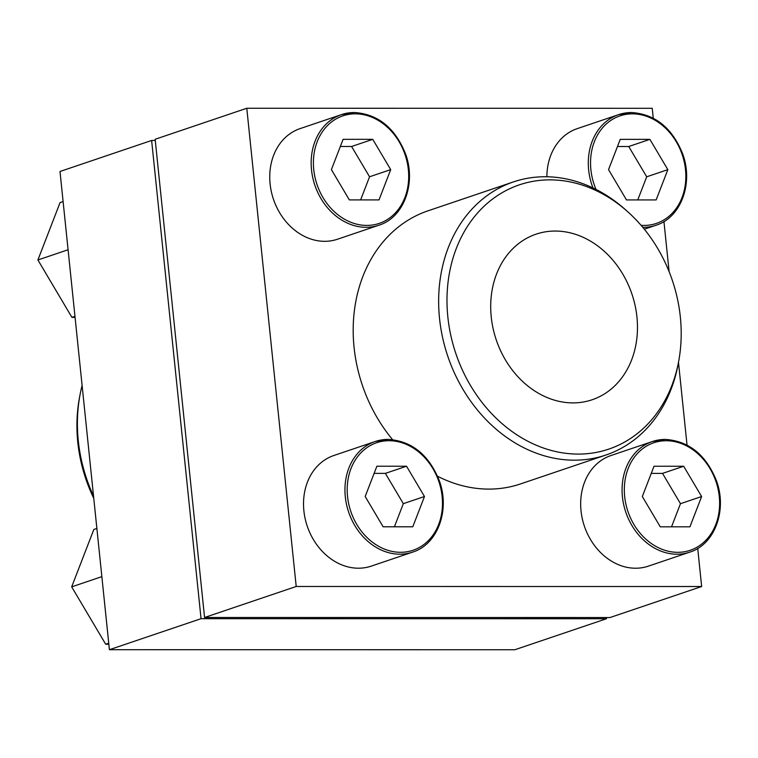 <?xml version="1.0" encoding="UTF-8"?>
<svg xmlns="http://www.w3.org/2000/svg" width="758" height="758" viewBox="0 0 758 758"><rect width="100%" height="100%" fill="white"/><g stroke="black" fill="none" stroke-linecap="round" stroke-linejoin="round"><path stroke-width="1.14" d="M378.886 225.221C403.91 217.593 416.568 182.991 405.426 153.58C394.956 127.808 377.948 114.117 354.403 112.506L341.451 114.619A58.385 47.82 -108.7 0 0 314.873 185.255A58.385 47.82 -108.7 0 0 378.886 225.221L337.471 239.234A58.385 47.82 -108.7 0 1 273.458 199.269A58.385 47.82 -108.7 0 1 300.045 128.633L341.451 114.619A58.385 47.82 -108.7 0 1 354.242 112.535M689.808 552.127C714.832 544.5 727.481 509.897 716.348 480.487C705.878 454.715 688.87 441.023 665.325 439.413L652.373 441.526A58.385 47.82 -108.7 0 0 625.786 512.162A58.385 47.82 -108.7 0 0 689.808 552.127L648.393 566.141A58.385 47.82 -108.7 0 1 584.38 526.175A58.385 47.82 -108.7 0 1 610.957 455.539L652.373 441.526A58.385 47.82 -108.7 0 1 665.154 439.441M437.574 476.261A144.172 118.096 71.3 0 0 488.863 489.1A144.172 118.096 71.3 0 0 520.443 483.955L605.907 455.027A144.172 118.096 -108.7 0 1 447.817 356.326A144.172 118.096 -108.7 0 1 513.46 181.901A144.172 118.096 -108.7 0 1 545.04 176.747A144.172 118.096 -108.7 0 1 625.767 209.975L628.031 212.013A139.491 114.259 -108.7 0 1 678.637 361.528A139.491 114.259 -108.7 0 1 552.478 450.764A139.491 114.259 -108.7 0 1 446.993 301.874A139.491 114.259 -108.7 0 1 549.92 179.864A139.491 114.259 -108.7 0 1 628.031 212.013M513.46 181.901L427.995 210.828A144.172 118.096 71.3 0 0 392.53 439.612M653.254 118.172L652.231 108.299L246.786 108.261L296.207 586.484L701.652 586.521L697.72 548.441M687.032 445.05L678.486 362.324M669.115 271.648L663.942 221.554M546.888 176.766A58.385 47.82 -108.7 0 1 577.179 128.661L618.594 114.648A58.385 47.82 -108.7 0 1 631.376 112.554M412.665 552.108C437.698 544.481 450.347 509.869 439.214 480.458C428.744 454.686 411.727 440.995 388.181 439.394L375.229 441.507A58.385 47.82 -108.7 0 0 348.652 512.133A58.385 47.82 -108.7 0 0 412.665 552.108L371.259 566.122A58.385 47.82 -108.7 0 1 307.236 526.147A58.385 47.82 -108.7 0 1 333.823 455.52L375.229 441.507A58.385 47.82 -108.7 0 1 388.02 439.413M678.637 361.528L678.069 364.513A144.172 118.096 -108.7 0 1 605.907 455.027M555.207 231.048A87.407 71.603 -108.7 0 1 635.071 305.389A87.407 71.603 -108.7 0 1 592.112 399.769A87.407 71.603 -108.7 0 1 496.263 339.925A87.407 71.603 -108.7 0 1 536.067 234.175A87.407 71.603 -108.7 0 1 555.207 231.048M246.786 108.261L155.153 139.273L204.565 617.495L610.019 617.533L701.652 586.521M296.207 586.484L204.565 617.495M642.32 496.528L660.275 526.819L689.922 526.819L701.624 496.528L683.669 466.246L654.012 466.236L642.32 496.528M608.541 169.64L626.496 199.932L656.144 199.932L667.845 169.65L649.89 139.358L620.234 139.358L608.541 169.64M331.398 169.621L349.353 199.913L379.009 199.913L390.702 169.621L372.746 139.339L343.099 139.33L331.398 169.621M365.176 496.499L383.131 526.791L412.788 526.791L424.48 496.509L406.525 466.217L376.878 466.217L365.176 496.499M155.276 140.467L151.628 140.467L201.05 618.689L606.495 618.727L606.372 617.533M201.05 618.689L109.408 649.701L59.996 171.479L151.628 140.467M109.408 649.701L514.862 649.739L606.495 618.727M93.528 496.026A144.172 118.096 -108.7 0 1 80.045 394.681A144.172 118.096 -108.7 0 1 82.101 385.415M93.774 498.338A139.491 114.259 -108.7 0 1 79.486 397.666L80.045 394.681M68.078 249.761L37.9 259.975L60.062 202.594L63.103 201.562M37.9 259.975L71.925 317.365L74.966 316.332M71.925 317.365L75.07 317.365M101.866 576.639L71.678 586.863L93.84 529.472L96.882 528.44M71.678 586.863L105.703 644.243L108.745 643.22M105.703 644.243L108.849 644.243M671.541 526.819L680.476 503.691L662.52 473.399L651.255 473.399M662.52 473.399L683.669 466.246M680.476 503.691L701.624 496.528M394.406 526.791L403.332 503.663L385.377 473.38L374.111 473.371M385.377 473.38L406.525 466.217M403.332 503.663L424.48 496.509M360.628 199.913L369.553 176.785L351.598 146.493L340.333 146.493M351.598 146.493L372.746 139.339M369.553 176.785L390.702 169.621M637.762 199.932L646.697 176.803L628.742 146.521L617.467 146.512M628.742 146.521L649.89 139.358M646.697 176.803L667.845 169.65M666.206 440.739A56.765 46.494 -108.7 0 1 715.817 524.432A56.765 46.494 -108.7 0 1 633.887 524.422A56.765 46.494 -108.7 0 1 666.206 440.739M596.006 189.424A56.765 46.494 -108.7 0 1 632.428 113.852A56.765 46.494 -108.7 0 1 685.649 171.336A56.765 46.494 -108.7 0 1 641.088 225.334M592.964 187.937A58.385 47.82 -108.7 0 1 618.594 114.648L631.547 112.535C655.092 114.136 672.1 127.827 682.57 153.599C693.703 183.01 681.054 217.622 656.03 225.249A58.385 47.82 -108.7 0 1 642.775 227.324M355.284 113.833A56.765 46.494 -108.7 0 1 404.895 197.525A56.765 46.494 -108.7 0 1 322.965 197.516A56.765 46.494 -108.7 0 1 355.284 113.833M389.062 440.711A56.765 46.494 -108.7 0 1 438.683 524.403A56.765 46.494 -108.7 0 1 356.753 524.394A56.765 46.494 -108.7 0 1 389.062 440.711M656.03 225.249L644.319 229.21"/></g></svg>
